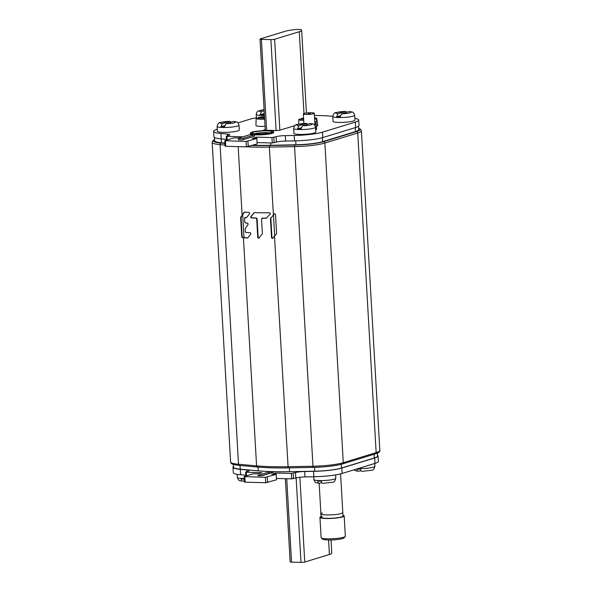 <?xml version="1.0" encoding="UTF-8"?>
<svg xmlns="http://www.w3.org/2000/svg" width="592" height="592" viewBox="0 0 592 592"><rect width="100%" height="100%" fill="white"/><g stroke="black" fill="none" stroke-linecap="round" stroke-linejoin="round"><path stroke-width="0.89" d="M247.796 237.917L247.53 237.999A68.546 9.872 176.7 0 1 243.423 237.681L242.269 237.577L241.743 236.852L242.172 236.726L242.69 237.444L244.008 237.562A67.725 9.753 -3.3 0 0 247.856 237.866M244.836 211.98L244.074 212.284L240.626 217.464L241.743 236.852M272.697 238.28L276.597 233.662L275.487 214.348L274.325 213.89L270.433 218.5L271.55 237.814L272.416 238.458M244.415 212.114A68.546 9.872 -3.3 0 0 249.247 212.417L249.698 213.594L246.716 217.479M246.627 217.567L246.353 217.656A68.546 9.872 176.7 0 1 245.029 217.56L244.555 218.196L245.443 217.427A67.725 9.753 -3.3 0 0 246.679 217.516M247.885 237.829L250.875 233.944L250.416 232.767A68.546 9.872 -3.3 0 1 245.887 232.478L245.34 231.761L245.162 228.653L248.159 224.331L247.722 223.147A68.546 9.872 -3.3 0 1 245.34 222.984L244.792 222.266L244.555 218.196M250.66 216.746L251.119 217.923A68.546 9.872 176.7 0 0 256.047 218.108L256.684 218.803L257.772 237.718L258.815 238.228L262.389 233.744L261.531 218.899L262.115 218.226A68.546 9.872 176.7 0 0 266.267 218.248L270.366 213.949L269.834 212.794A68.546 9.872 -3.3 0 1 254.227 212.632L250.66 216.746L251.075 216.62L251.533 217.797A67.725 9.753 -3.3 0 0 256.462 217.982L257.091 218.677L256.684 218.803M254.227 212.632L251.075 216.62M261.945 218.774L262.53 218.1A67.725 9.753 -3.3 0 0 266.637 218.115M244.489 212.151L241.055 217.338L242.172 236.726M244.008 237.562L242.683 214.689L242.113 215.029L238.169 146.631M244.977 218.071L245.443 217.427L244.977 218.071M274.607 213.705L270.433 218.5M271.55 237.814L273.119 238.154M271.972 237.688L270.855 218.374M274.703 236.06L269.353 147.09A68.546 9.872 176.7 0 1 247.086 146.838M254.634 212.506L254.234 212.691M257.772 237.718L259.229 238.102M258.186 237.592L257.091 218.677M233.322 464.409L233.485 467.155A24.124 3.478 -3.3 0 0 240.241 469.16L258.253 470.84A65.801 9.479 -3.3 0 0 289.599 471.691L314.774 471.18A24.124 3.478 -3.3 0 0 341.466 468.035L374.336 457.956A24.124 3.478 -3.3 0 0 377.57 456.01L377.407 453.139M252.939 145.232A65.801 9.479 -3.3 0 0 270.781 145.292L295.948 144.781A24.124 3.478 -3.3 0 0 322.647 141.643L355.518 131.565A24.124 3.478 -3.3 0 0 358.752 129.611L358.56 126.222M214.474 137.47L214.667 140.763A24.124 3.478 -3.3 0 0 221.415 142.768L224.901 143.094M224.76 140.741L225.078 146.157L225.759 146.291L246.376 146.853L257.15 143.945L256.839 138.528L246.065 141.429L224.76 140.741L233.847 137.906L238.865 137.951L242.498 136.811L226.936 136.345L226.44 136.108L228.69 135.413A8.229 1.184 -3.3 0 0 229.792 134.747A8.229 1.184 -3.3 0 0 227.409 134.058L220.92 133.481A25.227 3.633 176.7 0 1 213.616 131.357A25.227 3.633 176.7 0 1 216.99 129.315L217.264 129.234M354.837 118.363A25.227 3.633 176.7 0 1 358.708 120.05A25.227 3.633 176.7 0 1 355.326 122.093L322.455 132.171A25.227 3.633 176.7 0 1 294.202 135.464L285.3 135.62L285.618 141.044A8.229 1.184 176.7 0 0 276.405 142.117L272.283 142.983L257.069 142.568M285.618 141.044L294.52 140.881A25.227 3.633 -3.3 0 0 322.766 137.588L355.644 127.509A25.227 3.633 -3.3 0 0 359.018 125.467L358.708 120.05M213.616 131.357L213.927 136.774A25.227 3.633 -3.3 0 0 221.238 138.898L226.433 139.357M237.977 122.884L249.868 119.244A25.227 3.633 176.7 0 1 256.403 117.801M314.419 115.455A66.348 9.553 176.7 0 1 332.756 116.269M285.3 135.62A8.229 1.184 -3.3 0 0 276.094 136.693L271.965 137.566L256.684 137.152L252.296 138.358L256.839 138.528M238.421 138.276L238.495 139.631A2.745 0.392 -3.3 0 0 240.537 139.897A2.745 0.392 -3.3 0 0 243.608 139.542L254.56 136.182L254.486 134.828L243.527 138.188A2.745 0.392 176.7 0 1 240.456 138.543A2.745 0.392 176.7 0 1 238.421 138.276A2.745 0.392 176.7 0 1 238.791 138.054L249.743 134.695L254.486 134.828M294.912 125.593L278.936 130.492L264.032 130.314L263.344 130.181L265.246 129.544M244.126 476.619L244.444 482.036L245.125 482.169L265.741 482.724L276.516 479.816L276.205 474.399L265.431 477.307L244.126 476.619L253.213 473.778L258.23 473.822L261.864 472.69L246.302 472.224L245.806 471.979L248.055 471.291A8.229 1.184 -3.3 0 0 249.158 470.625A8.229 1.184 -3.3 0 0 246.775 469.93L240.293 469.352A25.227 3.633 176.7 0 1 232.982 467.236A25.227 3.633 176.7 0 1 233.44 466.481M377.526 455.233A25.227 3.633 176.7 0 1 378.073 455.929A25.227 3.633 176.7 0 1 374.692 457.971L341.821 468.043A25.227 3.633 176.7 0 1 313.568 471.336L304.673 471.498A8.229 1.184 -3.3 0 0 295.46 472.571L291.338 473.437L276.05 473.023L271.669 474.236L276.205 474.399M269.19 471.928L273.926 472.053L262.974 475.413A2.745 0.392 -3.3 0 1 259.903 475.768A2.745 0.392 -3.3 0 1 257.868 475.509A2.745 0.392 -3.3 0 1 258.23 475.287L269.19 471.928L269.264 473.282L269.878 473.297M276.442 478.447L291.649 478.854L295.771 477.988A8.229 1.184 176.7 0 1 304.984 476.915L313.886 476.752A25.227 3.633 -3.3 0 0 342.132 473.459L375.01 463.388A25.227 3.633 -3.3 0 0 378.384 461.346L378.073 455.929M232.982 467.236L233.292 472.653A25.227 3.633 -3.3 0 0 240.604 474.769L245.806 475.235M261.449 475.679L269.264 473.282M285.374 478.684L290.169 561.882A2.745 0.392 -3.3 0 0 291.538 562.141L301.017 562.4A2.745 0.392 -3.3 0 0 304.762 562.045L329.411 554.489A17.819 2.568 -3.3 0 0 331.801 553.046L331.046 539.963M274.614 39.272A2.745 0.392 176.7 0 1 270.877 39.627L261.398 39.368A2.745 0.392 176.7 0 1 260.029 39.109A2.745 0.392 176.7 0 1 260.399 38.887L285.048 31.332A17.819 2.568 176.7 0 1 294.246 29.689L295.053 29.6A4.662 0.673 176.7 0 1 301.269 29.77L301.409 29.881A17.819 2.568 176.7 0 1 301.654 30.273A17.819 2.568 176.7 0 1 299.271 31.716L274.614 39.272L279.861 130.203M272.091 132.689A11.655 1.68 176.7 0 1 259.052 134.206A11.655 1.68 176.7 0 1 250.379 133.089A11.655 1.68 176.7 0 1 251.94 132.142A11.655 1.68 176.7 0 1 264.979 130.625A11.655 1.68 176.7 0 1 273.652 131.75A11.655 1.68 176.7 0 1 272.091 132.689M250.379 133.089L250.423 133.762A11.655 1.68 -3.3 0 0 259.089 134.887A11.655 1.68 -3.3 0 0 272.128 133.363A11.655 1.68 -3.3 0 0 273.689 132.423L273.652 131.75M354.023 469.819L355.688 470.818L358.656 471.247C357.738 471.395 357.131 470.662 356.835 469.049A10.922 1.576 -3.3 0 0 358.523 469.13A10.922 1.576 -3.3 0 0 360.41 469.145C360.713 470.758 361.32 471.491 362.23 471.35L371.458 470.27C373.027 470.44 374.174 469.116 374.899 466.289A10.967 1.576 -3.3 0 1 369.46 467.976A10.967 1.576 -3.3 0 1 358.471 468.598A10.967 1.576 -3.3 0 1 358.056 468.583M360.861 470.573L358.656 471.247M317.726 481.037A10.922 1.576 -3.3 0 0 319.421 481.111A10.922 1.576 -3.3 0 0 321.308 481.133C321.604 482.739 322.211 483.472 323.128 483.331L332.349 482.251C333.918 482.428 335.072 481.096 335.79 478.269A10.967 1.576 -3.3 0 1 330.358 479.957A10.967 1.576 -3.3 0 1 319.362 480.578A10.967 1.576 -3.3 0 1 313.893 479.535C315.41 483.908 316.528 482.443 319.199 483.272L319.547 483.235C318.637 483.383 318.03 482.65 317.726 481.037M321.759 482.554L319.547 483.235M237.163 474.34L237.348 477.463C238.857 481.836 239.982 480.378 242.653 481.2L243.001 481.163C242.084 481.311 241.477 480.578 241.181 478.965A10.922 1.576 -3.3 0 0 242.868 479.046A10.922 1.576 -3.3 0 0 244.274 479.061M244.37 480.748L243.001 481.163M332.756 116.506L333.037 121.382A10.967 1.576 -3.3 0 0 338.506 122.426A10.967 1.576 -3.3 0 0 349.502 121.804A10.967 1.576 -3.3 0 0 354.934 120.117L354.652 115.24A10.967 1.576 176.7 0 1 349.221 116.927A10.967 1.576 176.7 0 1 338.224 117.549A10.967 1.576 176.7 0 1 332.756 116.506C333.481 113.679 334.628 112.347 336.197 112.517L345.676 111.4L338.039 113.708L336.53 116.927L340.267 115.78M354.652 115.24C353.143 110.867 352.018 112.325 349.347 111.503L341.614 113.805L340.111 117.024A10.922 1.576 176.7 0 1 338.217 117.001A10.922 1.576 176.7 0 1 336.53 116.927M346.794 112.214L345.676 111.4M293.654 128.486L293.935 133.363A10.967 1.576 -3.3 0 0 299.404 134.414A10.967 1.576 -3.3 0 0 310.393 133.792A10.967 1.576 -3.3 0 0 315.832 132.105L315.551 127.228A10.967 1.576 176.7 0 1 310.112 128.915A10.967 1.576 176.7 0 1 299.123 129.537A10.967 1.576 176.7 0 1 293.654 128.486C294.379 125.659 295.526 124.335 297.095 124.505L306.575 123.388L298.93 125.689L297.428 128.908L301.165 127.761M315.551 127.228C314.034 122.855 312.916 124.313 310.245 123.484L302.512 125.785L301.002 129.004A10.922 1.576 176.7 0 1 299.115 128.989A10.922 1.576 176.7 0 1 297.428 128.908M307.685 124.202L306.575 123.388M264.254 112.413L263.558 114.952A10.922 1.576 176.7 0 1 261.671 114.937A10.922 1.576 176.7 0 1 259.977 114.855L263.721 113.708M264.165 110.815L261.486 111.636L259.977 114.855M217.101 126.422L217.382 131.291A10.967 1.576 -3.3 0 0 222.851 132.342A10.967 1.576 -3.3 0 0 233.847 131.72A10.967 1.576 -3.3 0 0 239.279 130.033L238.998 125.156A10.967 1.576 176.7 0 1 233.566 126.843A10.967 1.576 176.7 0 1 222.577 127.465A10.967 1.576 176.7 0 1 217.101 126.422C217.826 123.595 218.973 122.263 220.542 122.433L230.029 121.316L222.385 123.617L220.875 126.836L224.612 125.696M238.998 125.156C237.488 120.783 236.363 122.241 233.692 121.412L225.959 123.721L224.457 126.932A10.922 1.576 176.7 0 1 222.562 126.917A10.922 1.576 176.7 0 1 220.875 126.836M231.139 122.13L230.029 121.316M316.454 126.303A9.598 1.384 -3.3 0 0 316.468 126.296A9.598 1.384 -3.3 0 0 317.756 125.504L316.727 118.496A8.969 1.295 176.7 0 1 316.35 118.918L316.757 121.9A9.235 1.332 176.7 0 1 315.928 122.226A9.235 1.332 176.7 0 1 314.826 122.507M303.585 118.119A8.969 1.295 176.7 0 0 301.254 118.511L301.239 119.199M314.552 117.801A8.969 1.295 176.7 0 1 316.727 118.496M301.254 118.511L303.615 118.57M314.618 118.874L316.35 118.918M314.789 121.848L316.757 121.9M303.718 120.413A8.969 1.295 176.7 0 1 298.812 119.532A8.969 1.295 176.7 0 1 299.189 119.14L303.652 119.266M264.646 119.192A8.969 1.295 176.7 0 1 256.151 118.378L255.936 125.452A9.598 1.384 -3.3 0 0 265.061 126.325M264.498 116.617A8.969 1.295 176.7 0 0 258.6 117.357L258.586 118.045M258.6 117.357L264.55 117.519M256.151 118.378A8.969 1.295 176.7 0 1 256.528 117.993L264.587 118.208M322.388 513.012C314.759 515.158 334.85 515.706 341.347 513.523L342.812 512.628M342.968 515.277A12.129 1.746 176.7 0 1 344.174 515.95A12.129 1.746 176.7 0 1 342.546 516.934A12.129 1.746 176.7 0 1 328.974 518.518A12.129 1.746 176.7 0 1 319.946 517.349A12.129 1.746 176.7 0 1 321.071 516.535M319.946 517.349L321.123 537.662A12.129 1.746 -3.3 0 0 321.264 537.913A12.129 1.746 -3.3 0 0 327.169 538.824A12.129 1.746 -3.3 0 0 343.715 537.247A12.129 1.746 -3.3 0 0 345.232 536.53A12.129 1.746 -3.3 0 0 345.343 536.271L344.174 515.95M321.264 537.913L322.692 539.157A10.76 1.547 -3.3 0 0 327.931 539.971A10.76 1.547 -3.3 0 0 342.613 538.572A10.76 1.547 -3.3 0 0 343.952 537.936L345.232 536.53M322.3 516.483A10.967 1.576 -3.3 0 0 321.108 517.282A10.967 1.576 -3.3 0 0 329.27 518.34A10.967 1.576 -3.3 0 0 341.54 516.905A10.967 1.576 -3.3 0 0 343.012 516.024M315.691 129.618L316.565 129.5L316.291 123.484L316.283 124.623L314.448 124.882M314.877 123.439L316.291 123.484M314.1 124.594A5.483 0.792 -3.3 0 0 314.182 124.564A5.483 0.792 -3.3 0 0 314.922 124.12L314.293 113.287A5.483 0.792 176.7 0 1 313.56 113.731A5.483 0.792 176.7 0 1 307.426 114.448A5.483 0.792 176.7 0 1 303.348 113.916A5.483 0.792 176.7 0 1 304.081 113.472A5.483 0.792 176.7 0 1 310.215 112.761A5.483 0.792 176.7 0 1 314.293 113.287M316.565 129.5L316.283 124.623M308.136 113.812L310.186 113.523L308.136 113.812M358.685 128.427A26.048 3.752 176.7 0 1 356.465 131.594L323.595 141.666A26.048 3.752 176.7 0 1 294.461 145.062L269.626 145.521A67.17 9.672 176.7 0 1 252.251 145.447M224.916 143.427L220.979 143.079A26.048 3.752 176.7 0 1 214.6 139.69M358.678 128.301L360.321 129.041L361.401 130.758A27.417 3.952 176.7 0 1 357.731 132.978A1.369 1.169 -107 0 0 356.465 131.594M220.979 143.079A1.369 0.969 95.1 0 0 220.083 144.626A27.417 3.952 176.7 0 1 212.165 142.324L230.599 461.945A27.417 3.952 -3.3 0 0 238.517 464.246L256.58 465.867A68.546 9.872 -3.3 0 0 287.786 466.711L312.613 466.252A27.417 3.952 -3.3 0 0 343.286 462.678L376.157 452.599L357.731 132.978L324.86 143.049A27.417 3.952 176.7 0 1 294.187 146.631L269.353 147.09L269.626 145.521M225.012 145.07L220.083 144.626L238.517 464.246A1.369 0.969 95.1 0 0 239.368 465.423A1.369 0.969 95.1 0 0 239.568 465.408M342.183 463.995A26.048 3.752 -3.3 0 1 313.042 467.399L294.461 145.062M323.595 141.666A1.369 1.169 73 0 1 324.86 143.049L343.286 462.678A1.369 1.169 73 0 1 342.502 463.95C335.338 465.926 325.504 467.073 312.99 467.414L288.156 467.872L312.939 467.399M375.38 453.879A1.369 1.169 -107 0 0 376.157 452.599A27.417 3.952 -3.3 0 0 379.835 450.379C380.301 451.548 378.813 452.717 375.38 453.879L342.502 463.95M274.496 236.282L288.156 467.872C276.346 468.08 266.104 467.798 257.431 467.036A1.369 0.969 -84.9 0 0 257.631 467.029A67.17 9.672 -3.3 0 0 288.104 467.858M230.599 461.945C231.502 463.403 229.689 464.195 239.368 465.423L257.431 467.036A1.369 0.969 -84.9 0 1 256.58 465.867L243.423 237.681M242.69 237.444L242.269 237.577M241.055 217.338L240.626 217.464M240.744 216.998L241.166 216.872M271.018 217.893L270.603 218.019M251.533 217.797L251.119 217.923M256.047 218.108L256.462 217.982M289.377 467.843L289.599 471.691M258.253 470.84L258.038 467.088M240.026 465.475L240.241 469.16M374.336 457.956L374.129 454.264M341.251 464.306L341.466 468.035M314.774 471.18L314.552 467.377M270.64 142.938L270.781 145.292M295.948 144.781L295.726 140.852M322.418 137.692L322.647 141.643M355.518 131.565L355.289 127.62M221.193 138.891L221.415 142.768M247.937 141.251L248.248 146.675M246.376 146.853L246.065 141.429M225.448 140.874L225.759 146.291M226.936 136.345L227.143 139.956M227.506 135.775L227.409 134.058M220.92 133.481L221.238 138.898M355.644 127.509L355.326 122.093M322.455 132.171L322.766 137.588M294.52 140.881L294.202 135.464M276.405 142.117L276.094 136.693M273.837 137.388L274.148 142.805M272.283 142.983L271.965 137.566M256.684 137.152L256.758 138.521M256.01 138.506L255.936 137.226M243.527 138.188L243.608 139.542M244.814 476.752L245.125 482.169M265.741 482.724L265.431 477.307M267.303 477.13L267.614 482.547M275.376 474.377L275.302 473.097M276.05 473.023L276.124 474.399M291.649 478.854L291.338 473.437M293.203 473.26L293.514 478.676M295.771 477.988L295.46 472.571M304.673 471.498L304.984 476.915M313.886 476.752L313.568 471.336M341.821 468.043L342.132 473.459M375.01 463.388L374.692 457.971M240.293 469.352L240.604 474.769M246.879 471.654L246.775 469.93M246.302 472.224L246.516 475.835M258.23 475.287L258.253 475.687M286.728 478.721L291.538 562.141M329.411 554.489L328.575 539.985M299.87 477.248L304.762 562.045M301.017 562.4L296.148 477.885M276.124 130.64L270.877 39.627M303.985 113.501L299.271 31.716M261.398 39.368L266.644 130.388M270.662 132.652A10.005 1.443 -3.3 0 0 267.014 130.884A10.005 1.443 -3.3 0 0 253.361 132.186A10.005 1.443 -3.3 0 0 257.017 133.947A10.005 1.443 -3.3 0 0 270.662 132.652M269.56 132.897A8.503 1.221 -3.3 0 0 262.212 132.675A8.503 1.221 -3.3 0 0 254.752 133.711A8.503 1.221 -3.3 0 0 254.582 133.762M237.348 477.463A10.967 1.576 -3.3 0 0 242.816 478.506A10.967 1.576 -3.3 0 0 244.237 478.528M348.999 111.54A7.674 1.103 176.7 0 1 350.153 112.806A7.674 1.103 176.7 0 1 341.614 113.805M338.039 113.708A7.674 1.103 176.7 0 1 336.885 112.443A7.674 1.103 176.7 0 1 345.425 111.444M309.897 123.521A7.674 1.103 176.7 0 1 311.052 124.786A7.674 1.103 176.7 0 1 302.512 125.785M298.93 125.689A7.674 1.103 176.7 0 1 297.776 124.431A7.674 1.103 176.7 0 1 306.316 123.425M264.432 115.492A10.967 1.576 176.7 0 1 261.679 115.484A10.967 1.576 176.7 0 1 256.21 114.434L256.958 112.066L258.504 110.874L264.099 109.646M261.486 111.636A7.674 1.103 176.7 0 1 264.099 109.69M233.344 121.456A7.674 1.103 176.7 0 1 234.499 122.714A7.674 1.103 176.7 0 1 225.959 123.721M222.385 123.617A7.674 1.103 176.7 0 1 221.23 122.359A7.674 1.103 176.7 0 1 229.77 121.36M214.593 139.564L213.061 140.482L212.165 142.324M361.401 130.758L379.835 450.379M245.303 217.449L244.881 217.575M226.484 140.163L226.255 136.219M245.621 472.09L245.85 476.035M301.654 30.273L306.427 113.028M260.029 39.109L265.29 130.351M270.825 132.601L270.307 132.697C265.275 134.495 251.119 133.814 253.102 133.466L253.287 133.614M374.736 463.469L374.899 466.289M335.597 474.902L335.79 478.269M313.738 476.752L313.893 479.535M256.417 118.052L256.21 114.434M298.812 119.532L298.671 124.128M321.153 518.03L319.147 483.272M343.049 516.764L340.578 473.889M303.896 123.499L303.348 113.916"/></g></svg>
